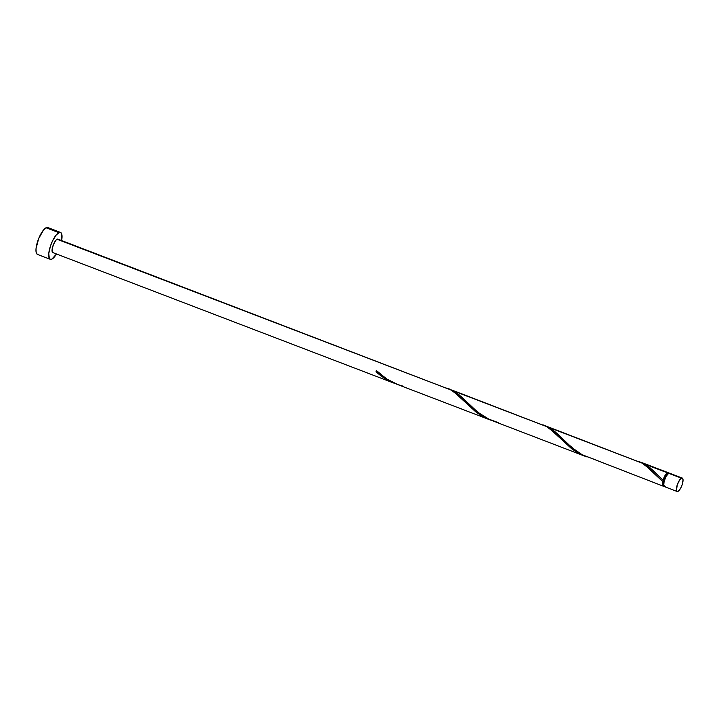 <?xml version="1.0" encoding="UTF-8"?>
<svg xmlns="http://www.w3.org/2000/svg" width="719" height="719" viewBox="0 0 719 719"><rect width="100%" height="100%" fill="white"/><g stroke="black" fill="none" stroke-linecap="round" stroke-linejoin="round"><path stroke-width="1.08" d="M669.991 473.605L668.697 473.3A7.19 2.283 110.9 0 0 664.437 480.229A7.19 2.283 110.9 0 0 664.401 486.619L677.145 491.499A7.19 2.283 -69.1 0 1 677.181 485.1A7.19 2.283 -69.1 0 1 681.432 478.171L668.697 473.3L666.162 476.257L664.113 481.353L663.736 485.604L664.284 486.565L665.255 486.511M682.286 478.063L669.542 473.192A7.19 2.283 110.9 0 0 668.697 473.3L681.432 478.171A7.19 2.283 -69.1 0 1 682.286 478.063A7.19 2.283 -69.1 0 1 682.25 484.462A7.19 2.283 -69.1 0 1 677.99 491.392L680.525 488.426L682.187 484.651L683.05 479.906L682.403 478.117L681.432 478.171L679.554 480.094L677.244 484.912L676.471 490.484L677.028 491.445L677.99 491.392A7.19 2.283 -69.1 0 1 677.145 491.499M668.418 473.749L667.25 473.47A6.471 2.058 110.9 0 0 663.125 480.723A6.471 2.058 110.9 0 0 663.385 485.46L663.727 485.595M60.513 232.426L47.769 227.546A14.389 4.566 110.9 0 0 46.07 227.761A14.389 4.566 110.9 0 0 37.568 241.629A14.389 4.566 110.9 0 0 37.487 254.418L50.231 259.298A14.389 4.566 -69.1 0 1 50.303 246.5A14.389 4.566 -69.1 0 1 58.814 232.641L46.07 227.761L58.814 232.641A14.389 4.566 -69.1 0 1 60.513 232.426A14.389 4.566 -69.1 0 1 61.636 240.559L61.852 234.457L60.747 232.534L59.866 232.327L56.361 234.754L52.523 240.928L50.429 246.123L48.766 253.6L49.323 258.463L49.997 259.182L51.93 259.083A14.389 4.566 -69.1 0 1 50.231 259.298M396.367 384.054L489.244 419.59L481.757 415.968L475.735 411.861L456.682 394.165L450.876 389.941L57.089 239.247A7.19 2.283 110.9 0 0 52.838 246.186A7.19 2.283 110.9 0 0 52.802 252.576L393.679 383.029L385.321 378.877L375.992 371.813A7.19 2.283 -69.1 0 1 376.334 370.492L386.795 379.03L397.913 384.629M376.477 370.6L375.992 371.813L380.998 375.92L386.4 379.515L393.679 383.029M491.221 420.3L489.244 419.599M660.977 478.216L663.026 480.202A7.19 2.283 -69.1 0 1 667.421 472.805L645.06 464.249L652.618 470.046L660.977 478.216M663.88 486.071A7.19 2.283 -69.1 0 1 663.125 486.134A7.19 2.283 -69.1 0 1 662.675 481.523L649.185 468.518L642.004 463.081L549.496 427.679L556.901 433.323L571.902 447.622L582.183 454.732L663.125 486.134M489.819 419.734L584.808 456.161L577.321 452.539L571.29 448.431L553.387 431.742L546.44 426.511L453.932 391.109L461.337 396.762L477.937 412.364L489.819 419.734M586.785 456.871L584.808 456.17M638.858 461.526L667.421 472.805A7.19 2.283 -69.1 0 1 668.266 472.698A7.19 2.283 -69.1 0 1 668.787 473.255M668.266 472.698L641.402 462.425M547.68 426.7L642.004 463.081L547.68 426.7M543.294 424.956L545.847 425.864M452.116 390.129L546.44 426.511L452.116 390.129M447.73 388.386L450.283 389.294M57.942 239.139A7.19 2.283 110.9 0 0 57.089 239.247L450.876 389.941L57.942 239.139M668.355 473.506L668.014 473.372A6.471 2.058 110.9 0 0 667.25 473.47L664.976 476.131L663.125 480.723L662.783 484.543L663.278 485.415L664.149 485.37M663.979 486.026L663.062 486.107L662.37 483.689L663.925 477.731L667.421 472.805L668.382 472.751L668.94 473.722M56.495 253.996A14.389 4.566 -69.1 0 1 51.93 259.083L56.495 253.996M52.685 252.522L52.065 249.727L53.386 244.667L55.866 240.308L57.089 239.247L58.392 239.562M53.646 252.468L53.125 252.63M48.667 228.381L48.002 227.662L46.07 227.761L43.616 229.882L38.655 238.609L36.022 248.72L36.148 252.387L37.253 254.31L38.134 254.517M376.477 370.627L375.992 371.813A7.19 2.283 -69.1 0 1 376.334 370.492C383.694 378.068 392.484 383.254 402.703 386.049M442.041 386.561L449.959 389.419L454.219 392.188L476.553 412.49L481.964 416.085L490.78 420.157M537.605 423.132L545.523 425.99L549.783 428.749L572.117 449.06L577.519 452.655L586.345 456.727M633.169 459.702L641.087 462.56L645.347 465.319L662.675 481.523L663.134 480.238L650.165 467.889L645.06 464.249L639.236 461.643M593.831 459.189L582.992 455.154L577.42 451.829L567.462 443.632L554.601 431.328L549.496 427.679L543.672 425.073M498.267 422.619L487.428 418.584L481.856 415.258L471.898 407.062L459.037 394.758L453.932 391.109L448.117 388.503"/></g></svg>

